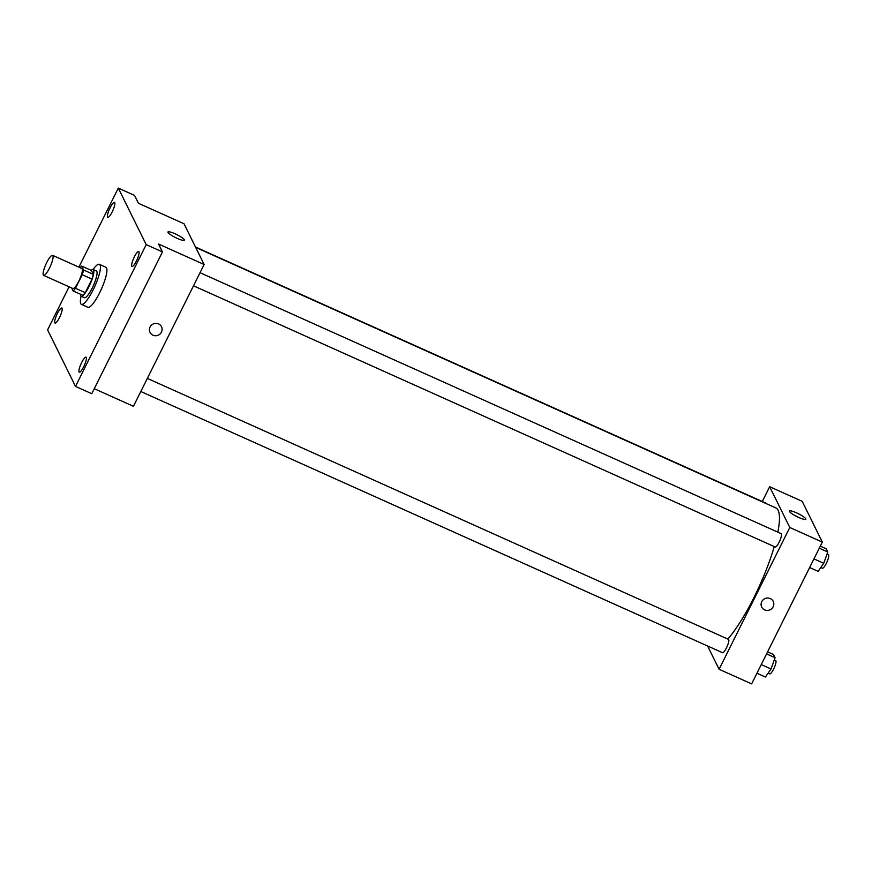 <?xml version="1.0" encoding="UTF-8"?>
<svg xmlns="http://www.w3.org/2000/svg" width="872" height="872" viewBox="0 0 872 872"><rect width="100%" height="100%" fill="white"/><g stroke="black" fill="none" stroke-linecap="round" stroke-linejoin="round"><path stroke-width="1.31" d="M49.464 268.129A10.976 2.431 114.2 0 1 43.6 275.356A10.976 2.431 114.2 0 1 45.878 264.358A10.976 2.431 114.2 0 1 52.593 255.343A10.976 2.431 114.2 0 1 49.464 268.129M52.593 255.343L81.87 268.489A10.976 2.431 114.2 0 1 78.753 281.275A10.976 2.431 114.2 0 1 72.877 288.512L43.6 275.356M81.641 266.08L91.397 270.462L93.326 274.353L83.559 269.971L81.641 266.08A14.159 3.139 114.2 0 0 80.061 267.671M71.657 287.956L73.117 290.921A14.159 3.139 114.2 0 0 75.483 288.294L82.241 274.724A14.159 3.139 114.2 0 0 83.559 269.971M75.483 288.294L85.249 292.676A14.159 3.139 114.2 0 1 82.884 295.303L73.117 290.921M85.249 292.676L92.007 279.105L82.241 274.724M93.326 274.353A14.159 3.139 114.2 0 1 92.007 279.105M80.453 294.213A14.628 3.237 -65.8 0 0 80.715 295.772A14.628 3.237 -65.8 0 0 81.151 296.229A14.628 3.237 -65.8 0 0 90.099 284.207A14.628 3.237 -65.8 0 0 93.13 269.535A14.628 3.237 -65.8 0 0 91.168 270.353M93.13 269.535L96.389 270.996A14.628 3.237 114.2 0 1 92.225 288.043A14.628 3.237 114.2 0 1 84.399 297.69L81.151 296.229M93.075 269.513A21.942 4.861 114.2 0 1 99.386 264.325A21.942 4.861 114.2 0 1 93.141 289.896A21.942 4.861 114.2 0 1 81.401 304.361A21.942 4.861 114.2 0 1 81.096 296.197M99.386 264.325L105.894 267.246A21.942 4.861 114.2 0 1 99.648 292.818A21.942 4.861 114.2 0 1 87.909 307.282L81.401 304.361M114.744 202.62A8.229 1.82 114.2 0 1 112.477 211.286A8.229 1.82 114.2 0 1 107.757 217.379A8.229 1.82 114.2 0 1 109.469 209.117A8.229 1.82 114.2 0 1 114.494 202.359A8.229 1.82 114.2 0 1 114.744 202.62M138.986 251.714A8.229 1.82 114.2 0 1 136.719 260.39A8.229 1.82 114.2 0 1 131.999 266.472A8.229 1.82 114.2 0 1 133.71 258.221A8.229 1.82 114.2 0 1 138.746 251.463A8.229 1.82 114.2 0 1 138.986 251.714M86.284 357.411A8.229 1.82 114.2 0 1 84.028 366.087A8.229 1.82 114.2 0 1 79.297 372.17A8.229 1.82 114.2 0 1 81.009 363.918A8.229 1.82 114.2 0 1 86.045 357.149A8.229 1.82 114.2 0 1 86.284 357.411M62.043 308.307A8.229 1.82 114.2 0 1 59.776 316.983A8.229 1.82 114.2 0 1 55.056 323.065A8.229 1.82 114.2 0 1 56.767 314.814A8.229 1.82 114.2 0 1 61.803 308.056A8.229 1.82 114.2 0 1 62.043 308.307M69.084 286.801L47.6 329.899L75.504 386.416L146.202 244.629L118.298 188.112L78.883 267.148M94.274 388.705L133.438 406.298L204.124 264.51L158.573 244.051L162.465 251.932L91.778 393.719L75.504 386.416M162.465 251.932L146.202 244.629M204.124 264.51L184.003 223.744L138.452 203.296L134.561 195.415L118.298 188.112M177.321 238.416A9.178 1.613 -153.5 0 1 167.958 231.996A9.178 1.613 -153.5 0 1 176.885 234.655A9.178 1.613 -153.5 0 1 184.374 240.181A9.178 1.613 -153.5 0 1 177.321 238.416M161.505 326.728A6.398 6.137 -26.3 0 1 155.717 335.753A6.398 6.137 -26.3 0 1 153.047 324.057A6.398 6.137 -26.3 0 1 161.462 332.112A6.398 6.137 -26.3 0 1 150.028 332.396M774.26 546.581A76.801 17.015 114.2 0 1 753.986 597.451A76.801 17.015 114.2 0 1 727.804 639.045M195.699 247.43L775.84 507.929A76.801 17.015 114.2 0 1 777.846 532.16M193.508 285.809L775.23 547.017A7.314 1.624 -65.8 0 0 779.699 541.011A7.314 1.624 -65.8 0 0 781.225 533.675L200.048 272.707M147.346 378.404L728.523 639.372A7.314 1.624 114.2 0 1 726.441 647.896A7.314 1.624 114.2 0 1 722.528 652.714L140.806 391.506M195.492 247.016L766.216 503.286A7.314 1.624 114.2 0 1 766.51 503.744M707.606 646.01L719.095 669.271L789.781 527.484L769.66 486.729L762.281 501.52M769.66 486.729L802.196 501.335L822.318 542.101L751.631 683.888L719.095 669.271M822.318 542.101L789.781 527.484M798.763 517.467A9.178 1.613 -153.5 0 1 789.411 511.047A9.178 1.613 -153.5 0 1 798.338 513.706A9.178 1.613 -153.5 0 1 805.826 519.232A9.178 1.613 -153.5 0 1 798.763 517.467M773.192 601.386A6.398 6.137 -26.3 0 1 767.404 610.411A6.398 6.137 -26.3 0 1 764.733 598.715A6.398 6.137 -26.3 0 1 773.148 606.781A6.398 6.137 -26.3 0 1 761.714 607.054M809.641 567.53L818.121 571.345L823.735 563.279L827.757 552.009L826.176 548.793L820.301 546.155M823.735 563.279L813.947 558.887M827.757 552.009L819.277 548.194M826.972 554.211L828.4 554.854A7.314 1.624 114.2 0 1 826.318 563.377A7.314 1.624 114.2 0 1 822.405 568.206L820.803 567.487M812.53 522.263L810.47 518.099M812.759 521.62L812.05 521.303M756.94 673.228L765.42 677.032L771.033 668.977L775.066 657.706L773.475 654.491L767.6 651.853M771.033 668.977L761.256 664.584M775.066 657.706L766.586 653.891M774.271 659.908L775.699 660.551A7.314 1.624 114.2 0 1 773.617 669.075A7.314 1.624 114.2 0 1 769.714 673.903L768.112 673.184"/></g></svg>
